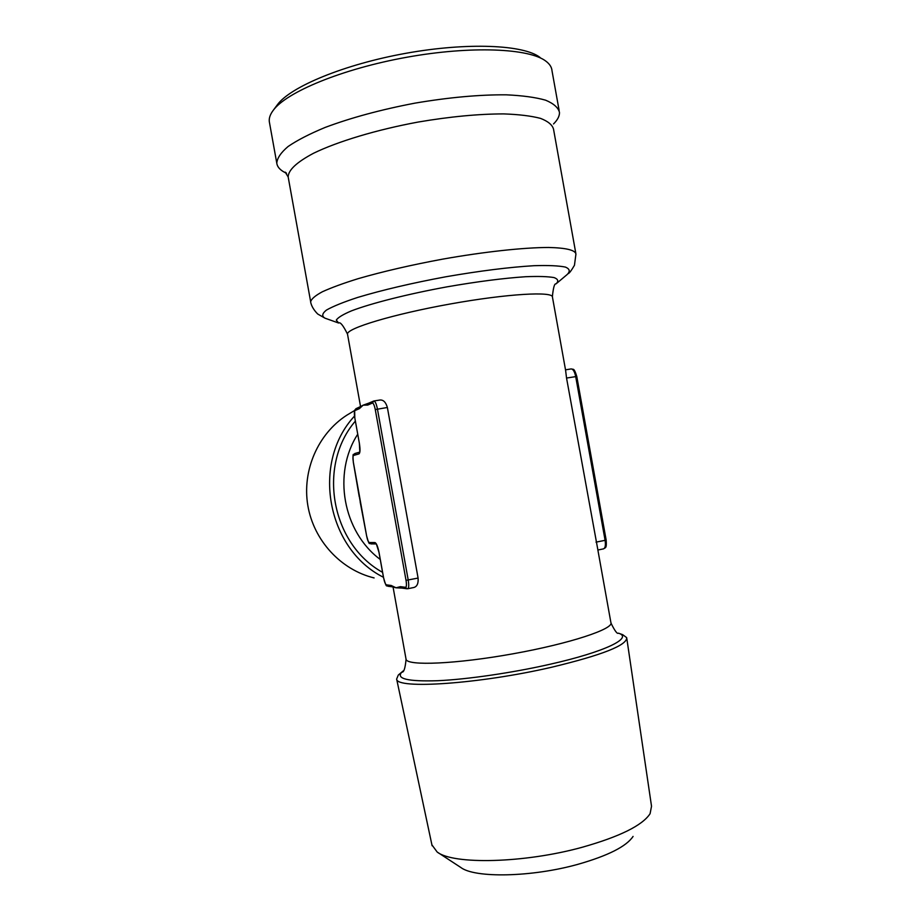 <?xml version="1.0" encoding="UTF-8"?>
<svg xmlns="http://www.w3.org/2000/svg" width="921" height="921" viewBox="0 0 921 921"><rect width="100%" height="100%" fill="white"/><g stroke="black" fill="none" stroke-linecap="round" stroke-linejoin="round"><path stroke-width="1.38" d="M358.81 493.691L360.79 504.708M387.373 407.485C385.853 402.247 383.401 399.76 380.016 400.013L373.903 400.969C375.215 401.245 376.401 403.962 377.449 409.12L408.222 580.057C409.039 585.215 408.878 588.105 407.727 588.749L413.817 587.506C417.063 586.608 418.491 583.454 418.088 578.066L387.373 407.485L375.273 409.569C374.387 405.252 373.408 403.087 372.349 403.087L373.903 400.969L368.665 403.179L367.698 405.079L363.139 405.171L360.963 406.38M606.018 539.994L605.097 540.316L575.683 376.539C574.623 371.612 573.115 369.079 571.17 368.918L565.54 369.839L566.542 378.047L597.89 549.975M565.552 370.035L552.473 297.241C553.843 291.082 507.218 293.695 450.139 303.999C393.071 314.234 346.296 328.417 347.505 334.116L347.562 334.484M368.642 403.191L363.139 405.171L359.317 408.694L360.33 406.794M359.317 408.694L355.034 410.536C354.228 411.33 354.148 413.782 354.804 417.904L359.351 443.174C360.318 449.344 360.192 452.925 358.971 453.903L353.595 455.435C352.824 456.079 352.743 458.393 353.376 462.377L366.639 535.987C367.444 539.948 368.319 542.124 369.286 542.527L374.939 542.55C376.447 543.148 377.829 546.521 379.072 552.658L383.62 577.916C384.448 582.003 385.392 584.317 386.429 584.858L391.149 585.457L392.622 586.861L396.03 587.794L401.821 588.082M437.832 852.455L460.73 867.421C474.626 878.277 531.716 877.287 577.997 864.301C608.113 855.69 626.476 846.387 633.072 836.418M351.223 412.539L346.757 415.233C318.01 433.768 301.938 470.516 307.833 505.502C313.704 540.489 340.897 569.892 374.11 577.928M383.458 577.271C326.69 548.951 311.16 462.71 354.481 416.108M391.149 585.457L396.03 587.794L400.405 586.654L401.913 588.093L407.059 588.772L405.528 587.31C406.541 587.022 406.702 584.708 406.034 580.357L375.273 409.569M392.622 586.861L387.891 586.24L386.429 584.858M553.533 123.944C557.654 119.845 559.634 115.977 559.473 112.362C558.253 107.596 553.625 103.532 545.589 100.182C535.585 97.35 522.495 95.565 506.343 94.828C479.484 94.61 449.045 97.373 415.026 103.129C381.075 109.611 351.12 117.704 325.148 127.432C309.629 133.867 297.276 140.222 288.089 146.508C280.893 152.598 277.129 158.17 276.795 163.224C277.371 167.242 280.606 170.604 286.512 173.286M559.128 110.439L552.013 70.813C551.771 67.36 549.825 64.217 546.188 61.396C529.909 48.272 471.287 45.601 406.771 57.252C342.255 68.822 286.224 92.123 273.088 110.532C270.129 114.538 268.874 118.256 269.312 121.676L269.508 122.769M403.145 670.948L401.798 672.123C395.811 678.8 407.819 681.655 437.809 680.711C467.408 679.364 512.053 672.871 549.814 664.306C605.166 651.884 633.694 637.758 618.405 633.153L622.654 634.661L626.694 637.631C627.224 645.207 602.265 655.061 551.806 667.195C479.415 684.027 395.972 689.484 396.64 679.03L398.321 675.024L400.37 673.309M431.914 844.868L437.153 852.006C453.155 864.819 524.36 863.276 582.256 847.251C619.821 836.613 642.432 825.435 650.088 813.692L651.527 806.255L626.821 638.541M540.143 57.539C524.21 44.772 467.81 42.124 405.931 53.291C344.04 64.389 290.161 86.885 277.325 104.833L273.088 110.532M357.705 434.252C332.389 473.417 342.911 531.774 380.258 559.461M406 658.883L406.069 659.309C407.117 666.09 456.045 664.087 513.055 653.795C570.087 643.572 614.491 628.778 610.876 622.458L597.844 549.872M418.088 578.066L406.034 580.357M355.034 410.536L355.955 408.705L354.643 410.305L354.804 417.938M354.804 417.904L359.351 443.197L359.846 452.119M374.939 542.55L376.344 543.92L379.061 552.623M383.62 577.916L383.608 577.858C387.004 590.142 386.601 584.19 387.891 586.24M358.971 453.903L359.651 452.223M353.595 455.435L354.919 453.512M603.278 548.881L603.508 548.87C605.281 548.122 605.811 545.267 605.097 540.316L596.014 542.147M576.65 376.482L566.542 378.047M400.405 586.654L405.528 587.31M372.349 403.087L367.698 405.079M355.333 421.127C317.066 465.784 331.18 544.081 382.572 572.344M575.763 253.022L553.533 129.205C552.416 124.934 548.076 121.319 540.535 118.383C531.141 115.919 518.868 114.434 503.718 113.905C478.552 113.928 450.047 116.633 418.203 122.044C376.643 129.734 337.846 141.443 313.589 153.231C296.735 162.177 288.261 170.086 288.169 176.959L288.331 177.845M360.146 501.807L366.639 535.953C369.954 547.868 369.206 541.732 370.921 543.897L376.159 543.931M369.286 542.527L370.921 543.897M552.37 296.643C553.325 287.49 554.534 283.242 555.996 283.921C558.794 281.216 558.161 279.098 554.085 277.589C547.937 276.496 538.497 276.208 525.741 276.714C503.729 278.177 477.573 281.538 447.272 286.799C407.83 294.018 371.382 303.251 351.5 310.849C342.923 314.487 337.857 317.584 336.292 320.128L338.652 323.029C340.263 321.763 343.211 325.458 347.505 334.116L360.572 406.668M556.929 283.138L567.083 274.596C570.375 271.43 569.823 268.932 565.436 267.09C558.725 265.709 548.26 265.248 534.03 265.697C509.394 267.171 479.979 270.866 445.799 276.784C411.629 283.161 382.25 290.046 357.682 297.437C343.498 302.088 333.08 306.313 326.425 310.089C322.097 313.508 321.602 316.191 324.952 318.159L326.069 318.562M568.188 273.664C569.339 273.284 571.434 270.475 574.462 265.26L575.936 254.035C575.176 250.075 566.07 247.887 548.64 247.473C523.658 247.519 484.411 251.744 442.851 259.1C411.042 265.006 382.779 271.545 358.073 278.695C343.245 283.311 331.341 287.674 322.362 291.773C315.235 295.629 311.344 298.968 310.665 301.777L288.169 176.959L285.211 172.135L286.316 173.033M597.902 550.01L603.508 548.87C605.235 547.316 606.847 549.192 606.156 540.017L576.776 376.424C573.944 367.375 573.541 369.793 571.17 368.918L570.962 368.976M398.321 675.024L401.798 672.123C403.778 672.687 405.205 668.416 406.069 659.309L393.048 586.965M346.757 415.233L354.585 410.513M379.026 552.646L383.573 577.893M618.405 633.153C617.277 634.235 614.814 630.908 611.003 623.149M359.674 452.119L354.7 453.569C353.745 456.16 352.352 450.277 353.342 462.388L359.225 496.638M276.795 163.224L269.312 121.676M432.099 845.743L396.64 679.03M361.09 406.276L355.955 408.705M338.652 323.029L324.952 318.159L317.745 314.038C310.446 306.82 310.469 300.43 310.665 301.777"/></g></svg>
